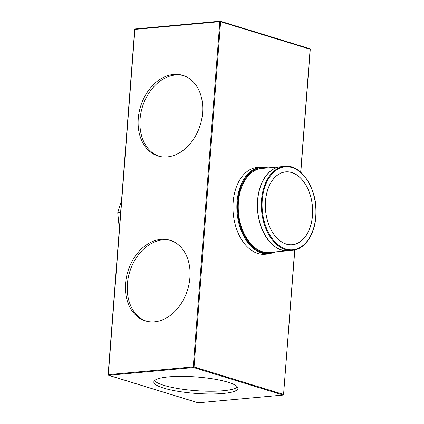 <?xml version="1.0" encoding="UTF-8"?>
<svg xmlns="http://www.w3.org/2000/svg" width="424" height="424" viewBox="0 0 424 424"><rect width="100%" height="100%" fill="white"/><g stroke="black" fill="none" stroke-linecap="round" stroke-linejoin="round"><path stroke-width="0.64" d="M160.913 239.364A42.162 31.233 -72.9 0 0 126.389 277.434A42.162 31.233 -72.9 0 0 145.353 320.889A42.162 31.233 -72.9 0 0 154.569 321.816A42.162 31.233 -72.9 0 0 189.088 283.746A42.162 31.233 -72.9 0 0 170.125 240.286A42.162 31.233 -72.9 0 0 160.913 239.364M171.02 240.583A42.162 31.233 -72.9 0 0 162.715 239.915A42.162 31.233 -72.9 0 0 128.313 277.37A42.162 31.233 -72.9 0 0 146.259 321.148M173.602 74.449A42.162 31.233 -72.9 0 0 139.077 112.524A42.162 31.233 -72.9 0 0 158.041 155.979A42.162 31.233 -72.9 0 0 167.257 156.907A42.162 31.233 -72.9 0 0 201.782 118.831A42.162 31.233 -72.9 0 0 182.813 75.377A42.162 31.233 -72.9 0 0 173.602 74.449M183.714 75.673A42.162 31.233 -72.9 0 0 175.404 75.006A42.162 31.233 -72.9 0 0 141.007 112.455A42.162 31.233 -72.9 0 0 158.952 156.239M121.556 200.345L117.74 212.731L120.623 212.466M268.98 253.891L265.074 254.246A43.566 28 -95.2 0 1 233.142 202.259A43.566 28 -95.2 0 1 257.156 167.469L261.057 167.114A43.566 28 84.8 0 0 237.043 201.904A43.566 28 84.8 0 0 268.98 253.891L275.934 251.845M290.127 244.802A36.538 23.484 84.8 0 0 291.887 244.743L292.316 244.701A36.538 23.484 84.8 0 0 312.456 215.524A36.538 23.484 84.8 0 0 285.67 171.927A36.538 23.484 84.8 0 0 265.53 201.103A36.538 23.484 84.8 0 0 292.316 244.701M312.488 215.535A36.596 23.521 84.8 0 0 285.665 171.868A36.596 23.521 84.8 0 0 265.493 201.093A36.596 23.521 84.8 0 0 292.322 244.759A36.596 23.521 84.8 0 0 312.488 215.535M287.43 171.868A36.596 23.521 84.8 0 0 285.453 171.89M267.671 173.845A42.103 27.062 84.8 0 0 257.628 200.398A42.103 27.062 84.8 0 0 274.264 246.074M168.805 376.841A42.162 8.231 -175.6 0 0 153.843 381.923A42.162 8.231 -175.6 0 0 177.852 391.283A42.162 8.231 -175.6 0 0 222.95 393.477A42.162 8.231 -175.6 0 0 237.917 388.395A42.162 8.231 -175.6 0 0 213.903 379.035A42.162 8.231 -175.6 0 0 168.805 376.841M154.543 380.593A42.162 8.231 -175.6 0 0 181.318 389.046A42.162 8.231 -175.6 0 0 223.162 390.732A42.162 8.231 -175.6 0 0 237.429 386.974M292.104 244.775A36.596 23.521 84.8 0 0 294.055 244.441M285.67 171.927L285.241 171.964A36.538 23.484 84.8 0 0 283.502 172.224M117.74 212.731L119.356 228.939M261.534 200.027A42.162 27.099 84.8 0 0 292.438 250.335C304.485 249.556 314.65 234.96 315.859 216.606C318.477 190.715 301.819 163.818 284.774 166.362A42.162 27.099 84.8 0 0 261.534 200.027M262.244 200.096A41.658 26.77 84.8 0 0 285.861 249.047A41.658 26.77 84.8 0 0 315.737 216.537A41.658 26.77 84.8 0 0 292.125 167.581A41.658 26.77 84.8 0 0 262.244 200.096M260.013 187.933A42.109 27.067 84.8 0 0 257.665 200.382A42.162 27.099 84.8 0 0 288.574 250.69L292.438 250.335M288.574 250.69C271.773 253.271 255.01 226.368 257.654 200.388C258.863 181.986 269.044 167.459 280.911 166.717A42.162 27.099 84.8 0 0 257.67 200.382A42.109 27.067 84.8 0 0 264.184 233.608M269.32 252.444C252.519 255.031 235.749 228.123 238.394 202.147C239.602 183.746 249.784 169.213 261.65 168.471L280.852 166.722A42.162 27.099 84.8 0 0 280.789 166.727A42.162 27.099 84.8 0 0 257.553 200.393A42.162 27.099 84.8 0 0 288.452 250.701A42.162 27.099 84.8 0 0 288.516 250.695L269.32 252.444A42.162 27.099 84.8 0 1 238.415 202.142A42.109 27.067 84.8 0 0 244.924 235.362M269.108 172.372A42.109 27.067 84.8 0 0 257.622 200.398A42.109 27.067 84.8 0 0 275.939 247.261M267.173 167.968A43.062 27.677 84.8 0 0 237.753 201.967A43.062 27.677 84.8 0 0 274.842 251.941M300.669 172.181L310.13 49.232L220.613 21.719A0.562 0.419 -72.9 0 0 220.231 21.211A0.562 0.36 84.8 0 0 220.136 21.2L135.214 28.954A0.562 0.36 84.8 0 1 135.309 28.959L220.045 21.226M310.119 49.375L310.13 49.232A0.562 0.419 -72.9 0 0 309.865 48.734L220.353 21.221A0.562 0.562 0 0 0 220.136 21.2A0.562 0.36 84.8 0 0 219.823 21.651L220.613 21.719L194.054 366.94L193.264 366.866L219.823 21.651L134.906 29.399L108.343 374.62L193.264 366.866A0.562 0.36 84.8 0 0 193.583 367.529L108.661 375.277L198.178 402.789L283.094 395.041L193.583 367.529A0.562 0.419 -72.9 0 0 194.054 366.94L283.566 394.447L294.685 249.985M240.758 189.687A42.109 27.067 84.8 0 0 238.41 202.142A42.162 27.099 84.8 0 1 261.65 168.471M197.944 402.721A0.562 0.419 -72.9 0 0 198.178 402.789A0.562 0.36 84.8 0 0 198.358 402.774M294.823 249.953L283.566 394.447A0.562 0.419 -72.9 0 1 283.094 395.041A0.562 0.36 84.8 0 0 283.19 395.046L198.268 402.8A0.562 0.562 0 0 1 198.056 402.779L108.539 375.267A0.562 0.419 -72.9 0 0 108.661 375.277A0.562 0.36 84.8 0 1 108.343 374.62L108.141 374.684A0.562 0.562 0 0 0 108.539 375.267A0.562 0.419 -72.9 0 1 108.274 374.768M134.837 29.553L134.906 29.399A0.562 0.36 84.8 0 1 135.214 28.954A0.562 0.562 0 0 0 134.705 29.468L108.141 374.684M300.801 172.292L310.262 49.316A0.562 0.562 0 0 0 309.865 48.734A0.562 0.419 -72.9 0 0 309.743 48.723M268.265 167.867L261.057 167.114M280.911 166.717L284.774 166.362M283.19 395.046A0.562 0.562 0 0 0 283.698 394.532"/></g></svg>
